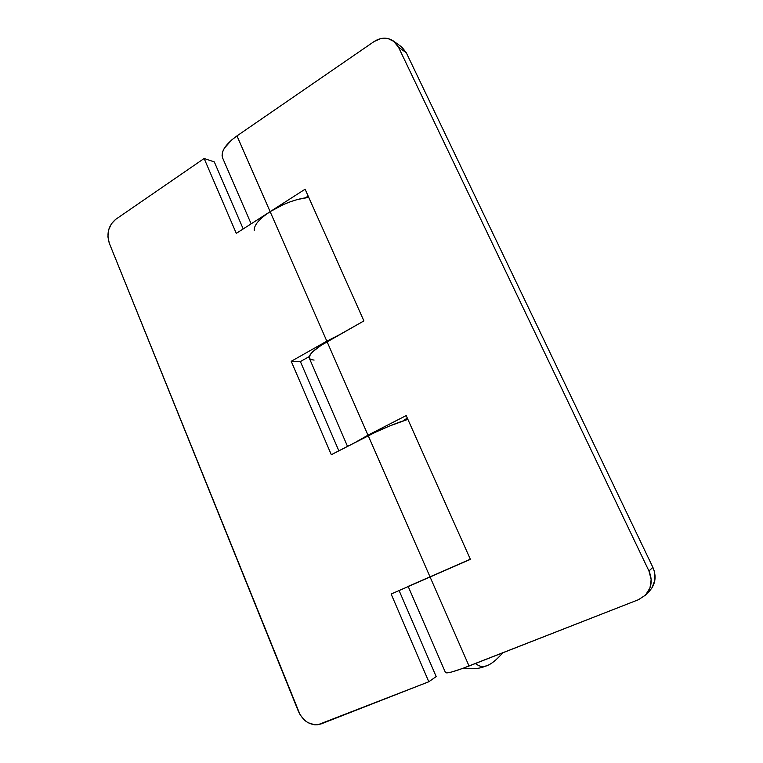 <?xml version="1.0" encoding="UTF-8"?>
<svg xmlns="http://www.w3.org/2000/svg" width="763" height="763" viewBox="0 0 763 763"><rect width="100%" height="100%" fill="white"/><g stroke="black" fill="none" stroke-linecap="round" stroke-linejoin="round"><path stroke-width="1.14" d="M486.88 665.355L485.354 666.223C482.607 667.253 479.278 666.357 475.378 663.533C479.278 666.357 482.607 667.253 485.354 666.223C479.45 668.76 472.163 669.399 463.484 668.13M254.213 230.483C253.888 225.219 259.191 218.943 270.131 211.647L283.235 204.627L290.283 201.785L297.265 199.563L308.738 197.359L305.534 197.76L308.166 196.081L305.534 197.76L308.738 197.359C296.034 198.885 283.168 203.645 270.131 211.647L236.969 135.9L231.666 139.972L224.303 148.28L222.519 152.171L222.081 155.69L222.662 158.055M404.504 419.736L407.604 418.763L404.504 419.736L407.385 418.267L404.504 419.736M649.504 591.029L652.069 587.787L654.912 579.985L654.396 571.468L652.88 567.357L648.941 570.962L651.173 579.508L649.962 587.987L645.508 595.073L638.497 599.689L462.33 668.55L451.706 671.984L448.215 672.766L445.449 672.527C446.67 673.767 454.538 671.593 469.045 666.013L430.074 576.99L470.313 559.184L408.329 586.308M645.46 595.121L649.456 591.077C655.531 584.239 656.676 576.332 652.88 567.357L406.307 52.781L652.88 567.357L648.941 570.962L398.486 47.163L648.941 570.962C652.804 580.118 651.64 588.168 645.45 595.13L638.497 599.689L469.045 666.013L430.074 576.99L470.399 559.374L406.183 415.577L367.985 435.168L355.043 442.54L367.985 435.168L327.079 341.729C314.366 349.168 308.443 354.642 309.32 358.181L347.527 446.393M264.637 215.528L270.131 211.647L326.831 341.156L291.218 361.3L331.314 454.7L375.034 432.421L389.511 426.012L407.871 419.364C395.615 423.179 382.406 428.644 368.252 435.768L430.074 576.99L470.399 559.374L406.183 415.577L367.985 435.168L327.079 341.729L363.903 320.908L305.095 189.214L270.131 211.647L236.969 135.9L374.07 41.555L236.969 135.9C225.333 144.369 220.555 151.732 222.643 158.008L251.141 223.836M393.47 41.04L401.309 46.715L406.307 52.781L398.486 47.163L393.422 41.002C387.327 37.063 380.88 37.244 374.07 41.555L380.909 38.541L387.957 38.532L394.137 41.555L398.486 47.163L406.307 52.781L402.015 47.258M423.608 579.813L391.133 594.015L430.074 576.99L368.252 435.768L331.314 454.7L291.218 361.3L326.831 341.156L270.131 211.647L236.282 233.373L204.131 158.494L115.747 219.315L204.131 158.494L214.308 161.909L243.206 228.929L214.308 161.909L204.131 158.494L236.282 233.373L305.095 189.214L363.903 320.908L321.242 345.257L312.677 351.8L310.255 354.557L309.339 358.209M309.53 358.543L311.19 359.631L314.098 360.079M326.831 341.156L339.068 334.957L326.831 341.156M309.225 357.885L308.91 356.769L300.384 361.576L308.91 356.769L309.225 357.885M428.806 681.76L318.018 724.716L314.718 724.793L308.157 722.752L305.143 720.72L300.212 715.017L109.319 243.273L107.907 236.759L108.632 229.93L111.379 223.807L115.747 219.315C108.46 225.505 106.315 233.497 109.319 243.273L298.486 711.574C303.846 722.294 311.399 726.395 321.156 723.896L428.806 681.76L391.133 594.015L428.806 681.76L436.178 676.571L399.087 590.533L436.178 676.571L428.806 681.76M338.858 450.838L300.384 361.576L338.858 450.838M291.218 361.3L300.384 361.576L291.218 361.3M502.788 652.813C496.064 660.481 490.247 664.955 485.354 666.223M408.224 586.547L445.458 672.537M308.757 356.865L309.072 357.609"/></g></svg>
